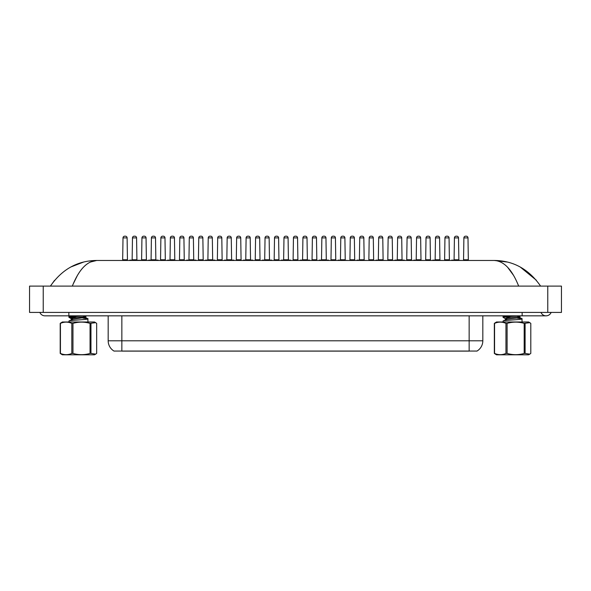 <?xml version="1.0" encoding="UTF-8"?>
<svg xmlns="http://www.w3.org/2000/svg" width="591" height="591" viewBox="0 0 591 591"><rect width="100%" height="100%" fill="white"/><g stroke="black" fill="none" stroke-linecap="round" stroke-linejoin="round"><path stroke-width="0.89" d="M477.018 351.054L113.982 351.054M114.085 351.113A11.968 11.968 0 0 1 108.175 340.793L121.849 340.793L121.849 351.113L469.151 351.113L469.151 340.793L482.825 340.793L482.825 315.838M108.175 340.793L108.175 315.838M476.915 351.113A11.968 11.968 0 0 0 482.825 340.793M119.929 260.461L130.19 260.461M127.109 237.9L123.009 237.9A1.707 1.707 0 0 1 124.716 236.193L125.403 236.193A1.707 1.707 0 0 1 127.109 237.9L127.449 260.121M123.009 237.9L122.669 260.121M129.739 260.121L149.124 260.461M132.48 237.9A1.707 1.707 0 0 1 134.187 236.193L134.874 236.193A1.707 1.707 0 0 1 136.58 237.9L132.48 237.9L132.133 260.121M136.58 237.9L136.92 260.121M146.051 237.9L141.943 237.9A1.707 1.707 0 0 1 143.657 236.193L144.337 236.193A1.707 1.707 0 0 1 146.051 237.9L146.391 260.121M141.943 237.9L141.604 260.121M157.804 260.461L168.066 260.461M164.985 237.9L160.885 237.9A1.707 1.707 0 0 1 162.591 236.193L163.279 236.193A1.707 1.707 0 0 1 164.985 237.9L165.325 260.121M160.885 237.9L160.545 260.121M176.746 260.461L187 260.461M183.927 237.9L179.819 237.9A1.707 1.707 0 0 1 181.533 236.193L182.213 236.193A1.707 1.707 0 0 1 183.927 237.9L184.266 260.121M179.819 237.9L179.479 260.121M195.68 260.461L205.941 260.461M202.861 237.9L198.761 237.9A1.707 1.707 0 0 1 200.467 236.193L201.154 236.193A1.707 1.707 0 0 1 202.861 237.9L203.201 260.121M198.761 237.9L198.421 260.121M148.681 260.121L158.152 260.121M151.414 237.9A1.707 1.707 0 0 1 153.128 236.193L153.808 236.193A1.707 1.707 0 0 1 155.514 237.9L151.414 237.9L151.074 260.121M155.514 237.9L155.861 260.121M177.529 260.461L167.615 260.121M170.356 237.9A1.707 1.707 0 0 1 172.062 236.193L172.749 236.193A1.707 1.707 0 0 1 174.456 237.9L170.356 237.9L170.009 260.121M174.456 237.9L174.796 260.121M186.557 260.121L196.027 260.121M189.29 237.9A1.707 1.707 0 0 1 190.996 236.193L191.683 236.193A1.707 1.707 0 0 1 193.39 237.9L189.29 237.9L188.95 260.121M193.39 237.9L193.737 260.121M68.859 312.417L68.859 315.838L546.069 315.838A5.467 5.467 0 0 1 540.994 312.417M551.137 312.417A5.467 5.467 0 0 1 546.069 315.838A5.467 5.467 0 0 0 551.137 312.417M39.863 312.417A5.467 5.467 0 0 0 44.931 315.838A5.467 5.467 0 0 1 39.863 312.417A5.467 5.467 0 0 0 44.931 315.838L68.859 315.838M518.669 286.103C512.087 269.577 503.953 261.03 494.261 260.461L96.739 260.461C87.054 261.037 78.913 269.585 72.331 286.103M43.224 286.103L561.45 286.103L561.45 312.417L29.55 312.417L29.55 286.103L43.224 286.103L43.224 312.417M507.617 267.258L513.594 275.443M73.114 284.16L77.414 275.428M89.965 262.153L96.739 260.461C77.598 260.653 62.151 269.2 50.405 286.103L54.527 280.378M536.318 280.193L520.206 267.006M507.418 262.064L494.261 260.461C513.365 260.638 528.812 269.186 540.595 286.103M83.486 262.094L70.846 266.977M90.962 323.373L90.962 353.425L95.661 354.135L94.501 354.807L62.365 354.807L60.201 353.425L60.201 323.373L62.365 321.992L94.501 321.992L95.661 322.664L90.054 323.373C84.373 321.718 78.669 321.718 72.959 323.373L71.821 323.373C68.039 321.718 64.242 321.718 60.43 323.373L60.201 323.373M95.661 354.135L96.665 353.425L96.665 323.373L95.661 322.664M90.962 353.425L90.054 353.425L90.054 323.373M72.959 323.373L72.959 353.425C78.669 355.08 84.373 355.08 90.054 353.425M72.959 353.425L71.821 353.425L71.821 323.373M60.43 323.373L60.43 353.425C64.212 355.08 68.009 355.08 71.821 353.425M68.881 321.992L69.051 320.906C70.794 320.182 90.726 319.458 87.815 318.734L82.954 318.128M87.985 321.992L87.815 318.734M73.89 317.988L69.406 317.47L68.881 316.702L75.338 315.838M68.881 317.241L82.718 315.838M76.823 317.663L69.605 316.961M73.365 319.14L71.326 318.712L68.955 317.33M71.23 319.687L71.23 318.601L72.989 318.106L85.237 316.658L83.146 315.838M68.962 320.95L72.989 319.192L85.525 317.389L87.904 318.778M525.103 323.373L525.103 353.425L529.795 354.135L528.635 354.807L496.499 354.807L494.335 353.425L494.335 323.373L496.499 321.992L528.635 321.992L529.795 322.664L524.187 323.373C518.506 321.718 512.811 321.718 507.1 323.373L505.955 323.373C502.173 321.718 498.376 321.718 494.564 323.373L494.335 323.373M529.795 354.135L530.799 353.425L530.799 323.373L529.795 322.664M525.103 353.425L524.187 353.425L524.187 323.373M507.1 323.373L507.1 353.425C512.811 355.08 518.506 355.08 524.187 353.425M507.1 353.425L505.955 353.425L505.955 323.373M494.564 323.373L494.564 353.425C498.346 355.08 502.143 355.08 505.955 353.425M503.015 321.992L503.185 320.906C504.928 320.182 524.86 319.458 521.949 318.734L517.088 318.128M522.119 321.992L521.949 318.734M507.499 319.14L505.46 318.712L503.089 317.33L503.015 316.702L509.472 315.838M503.015 317.241L516.852 315.838M510.956 317.663L503.739 316.961M505.364 319.687L505.364 318.601L507.122 318.106L519.371 316.658L517.28 315.838M503.096 320.95L507.122 319.192L519.371 317.744L519.659 317.389L517.635 316.968M214.622 260.461L224.875 260.461M221.802 237.9L217.695 237.9A1.707 1.707 0 0 1 219.409 236.193L220.088 236.193A1.707 1.707 0 0 1 221.802 237.9L222.142 260.121M217.695 237.9L217.355 260.121M233.556 260.461L243.817 260.461M240.736 237.9L236.636 237.9A1.707 1.707 0 0 1 238.343 236.193L239.03 236.193A1.707 1.707 0 0 1 240.736 237.9L241.076 260.121M236.636 237.9L236.297 260.121M252.497 260.461L262.751 260.461M259.678 237.9L255.571 237.9A1.707 1.707 0 0 1 257.284 236.193L257.964 236.193A1.707 1.707 0 0 1 259.678 237.9L260.018 260.121M255.571 237.9L255.231 260.121M205.491 260.121L214.961 260.121M208.231 237.9A1.707 1.707 0 0 1 209.938 236.193L210.625 236.193A1.707 1.707 0 0 1 212.332 237.9L208.231 237.9L207.884 260.121M212.332 237.9L212.671 260.121M224.432 260.121L233.903 260.121M227.166 237.9A1.707 1.707 0 0 1 228.872 236.193L229.559 236.193A1.707 1.707 0 0 1 231.266 237.9L227.166 237.9L226.826 260.121M231.266 237.9L231.613 260.121M243.366 260.121L252.837 260.121M246.107 237.9A1.707 1.707 0 0 1 247.814 236.193L248.501 236.193A1.707 1.707 0 0 1 250.207 237.9L246.107 237.9L245.76 260.121M250.207 237.9L250.547 260.121M271.432 260.461L281.693 260.461M278.612 237.9L274.512 237.9A1.707 1.707 0 0 1 276.219 236.193L276.906 236.193A1.707 1.707 0 0 1 278.612 237.9L278.952 260.121M274.512 237.9L274.172 260.121M290.373 260.461L300.627 260.461M297.554 237.9L293.446 237.9A1.707 1.707 0 0 1 295.16 236.193L295.84 236.193A1.707 1.707 0 0 1 297.554 237.9L297.894 260.121M293.446 237.9L293.106 260.121M309.307 260.461L319.568 260.461M316.488 237.9L312.388 237.9A1.707 1.707 0 0 1 314.094 236.193L314.781 236.193A1.707 1.707 0 0 1 316.488 237.9L316.828 260.121M312.388 237.9L312.048 260.121M328.249 260.461L338.503 260.461M335.429 237.9L331.322 237.9A1.707 1.707 0 0 1 333.036 236.193L333.716 236.193A1.707 1.707 0 0 1 335.429 237.9L335.769 260.121M331.322 237.9L330.982 260.121M347.183 260.461L357.444 260.461M354.364 237.9L350.264 237.9A1.707 1.707 0 0 1 351.97 236.193L352.657 236.193A1.707 1.707 0 0 1 354.364 237.9L354.703 260.121M350.264 237.9L349.924 260.121M262.308 260.121L271.779 260.121M265.041 237.9A1.707 1.707 0 0 1 266.748 236.193L267.435 236.193A1.707 1.707 0 0 1 269.141 237.9L265.041 237.9L264.702 260.121M269.141 237.9L269.489 260.121M281.242 260.121L290.713 260.121M283.983 237.9A1.707 1.707 0 0 1 285.689 236.193L286.376 236.193A1.707 1.707 0 0 1 288.083 237.9L283.983 237.9L283.636 260.121M288.083 237.9L288.423 260.121M300.184 260.121L309.654 260.121M302.917 237.9A1.707 1.707 0 0 1 304.624 236.193L305.311 236.193A1.707 1.707 0 0 1 307.017 237.9L302.917 237.9L302.577 260.121M307.017 237.9L307.364 260.121M319.118 260.121L328.589 260.121M321.859 237.9A1.707 1.707 0 0 1 323.565 236.193L324.252 236.193A1.707 1.707 0 0 1 325.959 237.9L321.859 237.9L321.511 260.121M325.959 237.9L326.298 260.121M347.973 260.461L338.059 260.121M340.793 237.9A1.707 1.707 0 0 1 342.499 236.193L343.186 236.193A1.707 1.707 0 0 1 344.893 237.9L340.793 237.9L340.453 260.121M344.893 237.9L345.24 260.121M366.125 260.461L376.378 260.461M373.305 237.9L369.198 237.9A1.707 1.707 0 0 1 370.912 236.193L371.591 236.193A1.707 1.707 0 0 1 373.305 237.9L373.645 260.121M369.198 237.9L368.858 260.121M385.059 260.461L395.32 260.461M392.239 237.9L388.139 237.9A1.707 1.707 0 0 1 389.846 236.193L390.533 236.193A1.707 1.707 0 0 1 392.239 237.9L392.579 260.121M388.139 237.9L387.799 260.121M404 260.461L414.254 260.461M411.181 237.9L407.073 237.9A1.707 1.707 0 0 1 408.787 236.193L409.467 236.193A1.707 1.707 0 0 1 411.181 237.9L411.521 260.121M407.073 237.9L406.734 260.121M422.934 260.461L433.196 260.461M430.115 237.9L426.015 237.9A1.707 1.707 0 0 1 427.721 236.193L428.409 236.193A1.707 1.707 0 0 1 430.115 237.9L430.455 260.121M426.015 237.9L425.675 260.121M441.876 260.461L452.13 260.461M449.057 237.9L444.949 237.9A1.707 1.707 0 0 1 446.663 236.193L447.343 236.193A1.707 1.707 0 0 1 449.057 237.9L449.396 260.121M444.949 237.9L444.609 260.121M460.81 260.461L471.071 260.461M467.991 237.9L463.891 237.9A1.707 1.707 0 0 1 465.597 236.193L466.284 236.193A1.707 1.707 0 0 1 467.991 237.9L468.331 260.121M463.891 237.9L463.551 260.121M366.908 260.461L356.994 260.121M359.734 237.9A1.707 1.707 0 0 1 361.441 236.193L362.128 236.193A1.707 1.707 0 0 1 363.834 237.9L359.734 237.9L359.387 260.121M363.834 237.9L364.174 260.121M385.849 260.461L375.935 260.121M378.668 237.9A1.707 1.707 0 0 1 380.375 236.193L381.062 236.193A1.707 1.707 0 0 1 382.769 237.9L378.668 237.9L378.329 260.121M382.769 237.9L383.116 260.121M394.869 260.121L404.34 260.121M397.61 237.9A1.707 1.707 0 0 1 399.317 236.193L400.004 236.193A1.707 1.707 0 0 1 401.71 237.9L397.61 237.9L397.263 260.121M401.71 237.9L402.05 260.121M423.725 260.461L413.811 260.121M416.544 237.9A1.707 1.707 0 0 1 418.251 236.193L418.938 236.193A1.707 1.707 0 0 1 420.644 237.9L416.544 237.9L416.204 260.121M420.644 237.9L420.991 260.121M442.659 260.461L432.745 260.121M435.486 237.9A1.707 1.707 0 0 1 437.192 236.193L437.872 236.193A1.707 1.707 0 0 1 439.586 237.9L435.486 237.9L435.139 260.121M439.586 237.9L439.926 260.121M461.601 260.461L451.687 260.121M454.42 237.9A1.707 1.707 0 0 1 456.126 236.193L456.813 236.193A1.707 1.707 0 0 1 458.52 237.9L454.42 237.9L454.08 260.121M458.52 237.9L458.867 260.121M121.849 315.838L121.849 340.793L469.151 340.793L469.151 315.838M123.009 259.781L127.109 259.781M132.48 259.781L136.58 259.781M141.943 259.781L146.051 259.781M160.885 259.781L164.985 259.781M179.819 259.781L183.927 259.781M198.761 259.781L202.861 259.781M151.414 259.781L155.514 259.781M170.356 259.781L174.456 259.781M189.29 259.781L193.39 259.781M522.141 312.417L522.141 315.838M547.776 286.103L547.776 312.417M217.695 259.781L221.802 259.781M236.636 259.781L240.736 259.781M255.571 259.781L259.678 259.781M208.231 259.781L212.332 259.781M227.166 259.781L231.266 259.781M246.107 259.781L250.207 259.781M274.512 259.781L278.612 259.781M293.446 259.781L297.554 259.781M312.388 259.781L316.488 259.781M331.322 259.781L335.429 259.781M350.264 259.781L354.364 259.781M265.041 259.781L269.141 259.781M283.983 259.781L288.083 259.781M302.917 259.781L307.017 259.781M321.859 259.781L325.959 259.781M340.793 259.781L344.893 259.781M369.198 259.781L373.305 259.781M388.139 259.781L392.239 259.781M407.073 259.781L411.181 259.781M426.015 259.781L430.115 259.781M444.949 259.781L449.057 259.781M463.891 259.781L467.991 259.781M359.734 259.781L363.834 259.781M378.668 259.781L382.769 259.781M397.61 259.781L401.71 259.781M416.544 259.781L420.644 259.781M435.486 259.781L439.586 259.781M454.42 259.781L458.52 259.781M85.636 316.429L85.636 317.515M70.285 315.838L68.962 316.606M86.744 315.838L85.54 316.547M519.77 316.429L519.77 317.515M519.659 317.389L522.038 318.778M504.418 315.838L503.096 316.606M520.878 315.838L519.674 316.547"/></g></svg>
